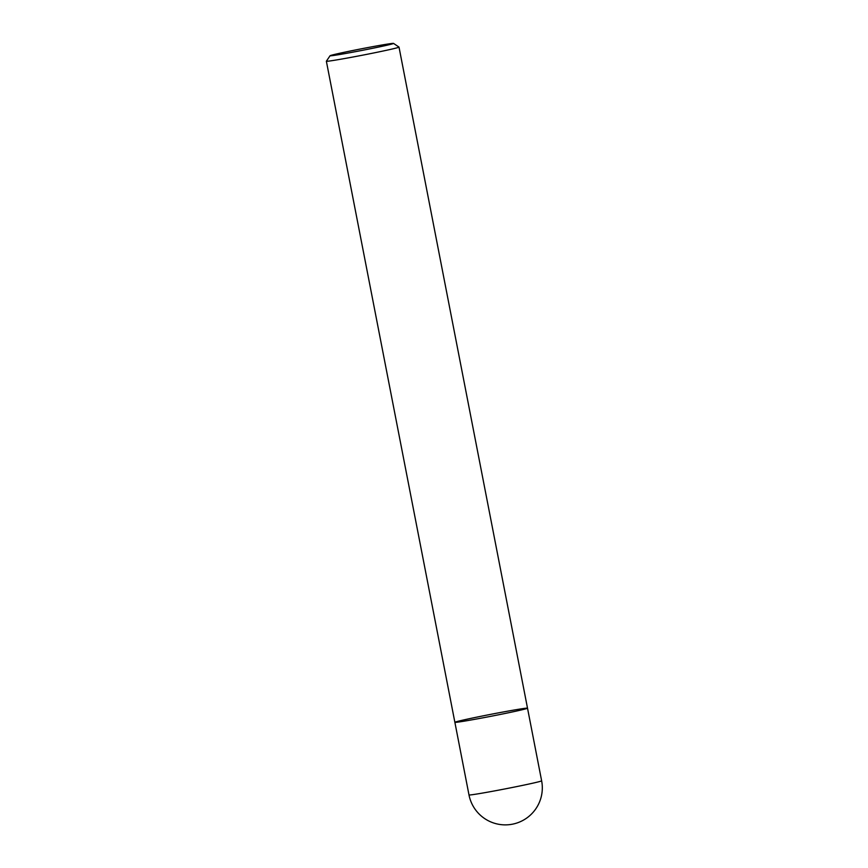 <?xml version="1.0" encoding="UTF-8"?>
<svg xmlns="http://www.w3.org/2000/svg" width="868" height="868" viewBox="0 0 868 868"><rect width="100%" height="100%" fill="white"/><g stroke="black" fill="none" stroke-linecap="round" stroke-linejoin="round"><path stroke-width="1.3" d="M468.991 794.936A36.998 36.998 0 0 0 512.37 824.199A36.998 36.998 0 0 0 541.632 780.809A36.998 0.966 -11 0 1 512.424 787.46A36.998 0.966 -11 0 1 468.991 794.936L454.875 722.317A36.998 0.966 169 0 1 491.006 714.299A36.998 0.966 169 0 1 527.516 708.19A36.998 0.966 169 0 1 498.308 714.841A36.998 0.966 169 0 1 454.875 722.317A36.998 0.966 -11 0 0 491.375 716.208A36.998 0.966 -11 0 0 527.516 708.19L399.009 47.1A36.998 0.966 169 0 1 399.009 47.1A36.998 0.966 169 0 1 362.878 55.118A36.998 0.966 169 0 1 326.368 61.227A36.998 0.966 169 0 1 326.379 61.194L330.068 55.736A32.344 0.846 -11 0 0 361.967 50.42A32.344 0.846 -11 0 0 393.529 43.4A32.344 0.846 -11 0 0 355.587 49.953A32.344 0.846 -11 0 0 330.068 55.736M454.875 722.317L326.368 61.227M393.529 43.4L398.998 47.078M541.632 780.809L527.516 708.19"/></g></svg>
